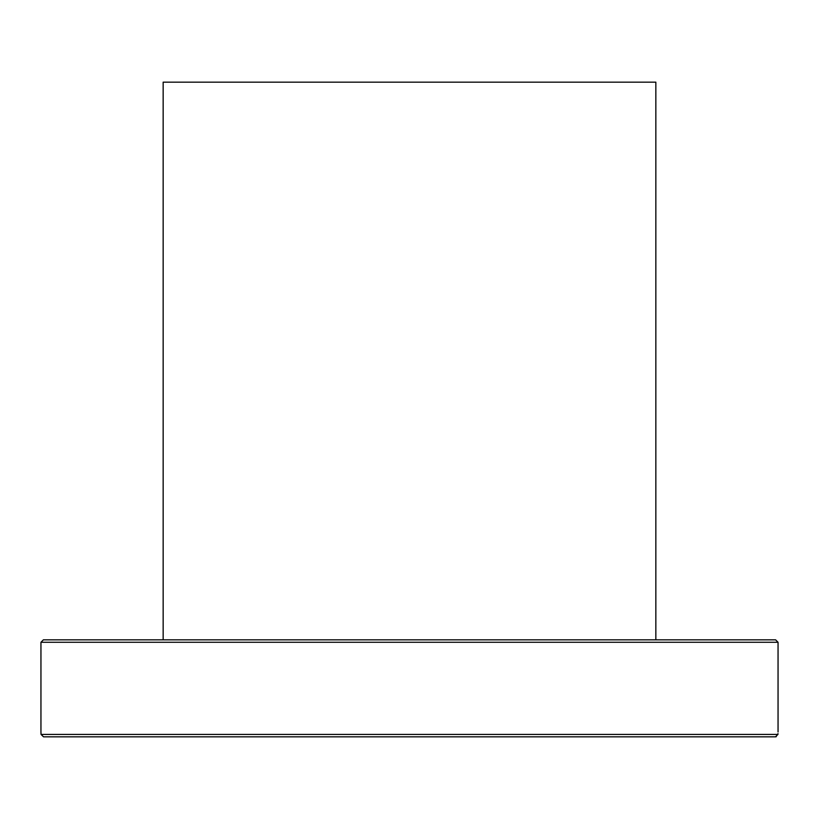 <?xml version="1.0" encoding="UTF-8"?>
<svg xmlns="http://www.w3.org/2000/svg" width="819" height="819" viewBox="0 0 819 819"><rect width="100%" height="100%" fill="white"/><g stroke="black" fill="none" stroke-linecap="round" stroke-linejoin="round"><path stroke-width="1.23" d="M775.624 639.844L43.376 639.844L40.95 642.27L778.05 642.27L775.624 639.844M491.502 639.844L452.323 639.844M605.395 736.834L775.46 736.834L777.958 734.408C778.081 731.172 778.081 731.172 777.958 734.408L41.042 734.408L43.54 736.834L775.46 736.834M777.989 733.619L777.958 734.408M776.299 736.68L775.706 736.813M120.004 736.834L161.21 736.834M167.178 736.834L450.767 736.834M491.502 736.834L570.618 736.834M327.498 736.834L368.233 736.834M79.269 736.834L43.54 736.834L79.269 736.834M41.042 734.408L41.032 734.367C40.919 731.172 40.919 731.172 41.042 734.408M655.845 639.844L655.845 82.166L163.155 82.166L163.155 639.844M40.95 642.27L40.95 731.981M778.05 642.27L778.05 731.981"/></g></svg>
